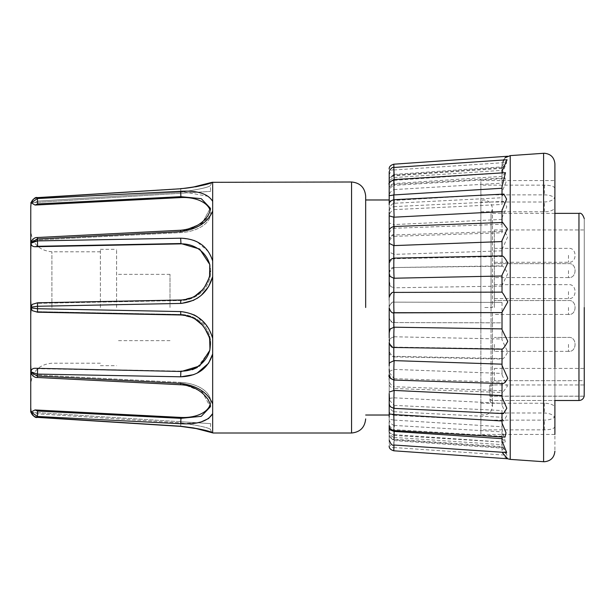 <?xml version="1.0" encoding="UTF-8"?>
<svg xmlns="http://www.w3.org/2000/svg" width="615" height="615" viewBox="0 0 615 615"><rect width="100%" height="100%" fill="white"/><g stroke="black" fill="none" stroke-linecap="round" stroke-linejoin="round"><path stroke-width="0.46" stroke-dasharray="3.08 2.31" d="M365.671 307.5L365.671 196.093L365.671 307.5M389.203 304.61L389.203 307.915L389.203 304.61C388.549 308.907 390.079 311.644 393.8 312.835L393.8 287.789L390.471 286.344L389.203 280.617L389.203 372.982M389.472 371.383L393.8 369.407L394.154 356.3C393.731 361.043 393.669 342.017 394.092 337.358L394.13 322.591C392.147 323.229 390.51 321.584 389.203 317.655M30.75 307.5L30.75 230.648L30.75 307.5M502.017 358.53L502.017 374.85L502.017 358.53L394.154 356.3L394.038 356.869C390.602 355.993 388.995 354.348 389.203 351.941M502.017 339.88L502.017 322.737L502.017 339.88L507.782 352.011C505.184 356.815 503.262 359.16 502.017 359.045L394.038 356.877M502.017 302.703L502.017 322.844L394.154 322.56M502.017 266.195L394.061 267.533L502.024 265.849L502.017 249.559L502.024 265.849C503.27 266.141 505.192 268.755 507.782 273.713L502.017 285.398M502.017 249.559L507.782 236.683C505.192 232.286 503.27 230.671 502.017 231.84L502.017 217.672L502.017 232.785L502.455 231.401L393.977 234.953L390.594 236.46C389.18 236.737 388.826 241.995 389.541 252.242L394.154 254.379C393.731 249.482 393.669 230.633 394.092 235.591L394.154 224.575C393.731 216.849 393.669 200.721 394.092 208.5L393.915 167.472M502.017 202.988L502.017 191.903L502.017 204.464L502.017 202.988L503.508 201.405L506.822 206.794L502.017 217.672M502.017 181.256L502.017 174.014L502.017 183.162L502.017 181.256L505.007 177.881L506.014 182.209L502.017 191.903M502.017 168.126L502.017 165.227L502.017 170.34L502.017 168.126L506.675 162.452L502.017 174.014M502.017 165.227C503.262 159.792 505.184 156.802 507.782 156.248C505.192 156.425 503.27 159.177 502.017 164.489L502.017 168.402L502.017 164.489L504.977 157.824L507.49 156.256M507.091 159.754L502.017 166.127M502.017 172.907L502.017 178.681L394.154 185.369L393.838 179.595M505.476 172.692L502.017 176.666M502.017 194.194L502.017 197.73L394.154 203.273L393.884 199.729M503.885 194.094L502.017 196.124M502.017 222.499L502.017 224.267L394.154 228.288L393.954 226.52M502.693 222.476L502.017 223.168M491.047 307.5L491.047 213.367L491.047 400.511L489.771 398.997L489.771 400.088L489.771 398.997L491.047 400.511L491.047 307.5L492.446 307.5L491.047 307.5M584.25 307.5L584.25 218.656L584.25 380.67L584.25 229.941L584.25 380.67L494.352 380.67L584.25 380.67M494.352 384.952L584.25 384.952L584.165 396.229L489.771 396.229L489.771 385.044L489.771 396.229M480.869 312.635L480.869 200.467L480.869 412.98L544.329 412.98C550.756 413.426 554.276 415.271 554.899 418.531L554.899 199.283A10.578 4.405 180 0 0 544.329 194.878L480.869 194.878L480.869 211.752L480.869 202.02L544.329 202.02C550.756 201.574 554.276 199.729 554.899 196.469L554.899 400.511L491.047 400.511L578.961 400.511L578.961 213.367M554.899 247.707L554.899 451.164M180.656 426.233L37.369 417.377L37.592 413.864L180.864 422.851C198.829 425.549 208.639 427.709 210.307 429.324C208.669 427.717 198.853 425.557 180.864 422.851C198.829 425.549 208.639 427.709 210.307 429.324C208.669 427.717 198.853 425.557 180.864 422.851L37.592 413.864L37.377 417.216L180.656 426.233C197.354 428.278 208.024 430.454 212.667 432.737L212.667 182.263M389.203 199.975L389.203 402.648C388.534 406.723 390.064 409.736 393.8 411.696L394.154 411.727C393.731 421.667 393.669 409.006 394.092 399.135L393.954 388.48C390.579 387.565 388.995 385.92 389.203 383.552M389.203 375.212L389.203 369.1L389.203 375.212M389.203 364.549L389.203 365.887M389.203 337.889L389.203 342.532L389.203 337.889C388.549 342.463 390.079 345.522 393.8 347.091L393.8 347.452M389.203 331.962L389.203 334.345M208.439 196.408L180.656 191.288L37.377 198.537L37.369 197.623C34.117 198.061 32.003 199.783 31.042 202.773L35.047 202.52L37.592 201.136L37.369 197.623L37.592 201.136L180.864 192.149C198.837 189.443 208.654 187.291 210.307 185.676C208.654 187.291 198.845 189.443 180.864 192.149L37.592 201.136L35.047 202.52L210.668 191.373L31.058 202.773C32.426 199.568 34.532 197.907 37.377 197.784L180.656 188.767L195.57 186.845M211.844 182.532L210.307 185.676L210.668 191.373M100.376 307.5L100.376 249.329L100.376 307.5M116.596 307.5L116.596 249.329L116.596 307.5M170.009 307.5L170.009 274.359L170.009 307.5M554.899 188.398C554.292 186.314 550.763 185.23 544.329 185.146L480.869 185.146L480.869 180.579L480.869 312.489M494.352 307.5L494.352 229.941L494.352 307.5M494.352 291.633L494.352 298.59L494.352 291.633M494.352 270.608L494.352 277.565L494.352 270.608M494.352 344.392L494.352 351.35L494.352 344.392M494.352 255.325L494.352 262.282L494.352 255.325M199.414 186.03L201.22 185.599M201.297 185.584L212.075 182.463M212.667 201.366L208.623 196.539M33.733 241.472L31.058 243.156L30.75 250.213L30.75 238.197L31.058 242.541L37.377 238.935L180.656 231.601L198.514 226.358L210.514 215.311M212.667 261.014L208.654 251.942M208.439 251.635L197.069 241.803M193.74 240.365L191.788 239.712M191.642 239.666L180.656 238.197L37.377 240.911L37.407 237.513L37.592 238.966L180.864 231.694L37.592 238.966L31.119 241.941L35.047 240.081L180.933 232.585L35.047 240.081L37.592 238.966L37.407 237.513C34.778 237.336 32.68 238.812 31.119 241.933L31.058 242.541M212.667 338.411L208.669 328.579M208.439 328.195L197.107 316.587M193.794 314.749L191.803 313.865M191.649 313.811L180.656 311.574L180.795 314.988L37.592 312.036L180.864 314.811L193.494 318.032L203.573 326.35L209.369 337.927L209.792 350.365M170.009 311.367L37.377 308.722L31.058 307.877L30.75 314.926L30.75 300.074L31.058 307.123L37.377 306.278L181.725 303.387M193.794 300.251L197.161 298.383M208.431 286.821L208.685 286.398M212.667 404.009C208.024 392.654 197.354 385.789 180.656 383.399L37.377 376.065L31.058 372.459L30.75 376.803L30.75 364.787L31.058 371.844L37.377 374.089L180.895 376.811M193.74 374.635L197.069 373.197M30.75 412.204L30.75 407.614L31.058 411.996L37.377 416.463L180.656 423.712L197.453 422.789M180.656 303.426L180.795 300.012L37.592 302.964L180.864 300.189L193.525 296.953L203.619 288.589L209.4 276.965L209.769 264.496L209.4 276.95L203.627 288.581L193.533 296.945L180.933 300.527L35.047 303.395L32.211 304.379L35.047 303.395L180.933 300.527A29.789 28.275 -11.6 0 0 210.115 266.203A29.789 28.275 -11.6 0 0 209.923 265.342M180.656 231.601L180.687 230.241C188.99 229.902 200.644 226.258 208.147 215.373C210.099 211.337 210.807 208.931 210.276 208.154L202.212 223.207L180.864 231.694L202.212 223.207L210.276 208.147L201.259 198.668L180.864 196.669L37.592 203.942L35.047 205.056L31.058 203.004L30.788 205.633M37.592 203.942L37.377 198.537L31.142 202.766M30.75 238.197L30.75 202.796M180.656 238.197L180.864 243.525L35.047 246.73C32.541 246.677 31.211 245.485 31.058 243.156M180.864 243.525L180.933 243.863A29.789 28.275 -11.6 0 1 210.115 266.203A29.789 28.275 -11.6 0 1 180.933 300.527L180.795 300.012C189.458 299.497 196.485 296.307 201.866 290.449C211.483 278.472 210.668 271.884 209.761 264.488L199.706 249.075L180.956 243.525M181.394 371.483L192.311 369.715M197.33 367.447L209.73 350.665M180.795 300.012L37.523 302.795L37.377 306.278L37.523 312.205L180.795 314.988C191.273 315.395 204.057 320.638 209.6 339.019L209.769 350.504L209.4 338.05L203.627 326.419L193.533 318.055L180.933 314.473L35.047 311.605L32.211 310.621L31.058 307.877M389.203 300.981L389.203 301.012C388.534 296.576 390.064 293.716 393.8 292.448L394.13 292.409M389.249 215.873L389.203 212.352C388.534 208.285 390.064 205.264 393.8 203.304L394.154 203.273M180.979 418.338L201.313 416.309L210.276 406.853L202.212 391.793L180.864 383.306L37.592 376.034L37.407 377.487L37.377 376.065L37.592 368.7L180.864 371.475L180.656 376.803M31.058 411.996L35.047 409.944L37.592 411.058L37.377 417.216C34.532 417.093 32.426 415.433 31.058 412.227L35.047 412.481L31.15 412.565M37.592 411.058L180.864 418.331L180.656 423.712M180.656 383.399L180.687 384.759L37.407 377.487L37.592 376.034L180.864 383.306L202.212 391.793L210.276 406.846C210.807 406.077 210.099 403.678 208.162 399.642C202.366 390.979 193.21 386.012 180.687 384.759L180.933 382.415L35.047 374.919L31.119 373.059L31.058 372.459M37.592 302.964L35.047 303.395L37.592 302.964M180.656 191.288L180.933 197.569A29.789 17.474 -4.5 0 1 210.638 212.752A29.789 17.474 -4.5 0 1 180.933 232.585A29.789 17.474 -4.5 0 0 210.638 212.752A29.789 17.474 -4.5 0 0 210.153 210.345M180.933 197.569L35.047 205.056M180.933 243.863L35.047 246.73M31.058 307.123L32.211 304.379L37.523 302.795M37.523 312.205L32.211 310.621L37.592 312.036L35.047 311.605L180.933 314.473A29.789 28.275 -168.4 0 1 210.115 348.797A29.789 28.275 -168.4 0 1 180.933 371.137L180.864 371.475M389.203 199.944L389.203 277.111C388.534 272.507 390.064 269.439 393.8 267.909L393.8 254.379M389.203 374.105L389.203 402.648M389.21 414.864L389.203 421.659C388.534 425.019 390.064 427.663 393.8 429.608L394.154 429.631C393.708 438.541 393.692 435.874 394.092 421.636L393.8 411.696M389.203 430.6L389.203 442.469L389.203 432.891L389.303 436.712L393.8 440.555L394.154 439.225C393.708 450.726 393.692 449.765 394.092 436.358L393.8 429.608M502.017 374.85L507.321 386.274L502.693 392.524L502.017 391.832L502.017 390.733L502.017 405.231L506.622 415.855L503.885 420.906L502.017 418.877L502.017 417.27L502.017 428.947L505.476 442.308L502.017 438.334L502.017 436.319L502.017 444.391L507.091 455.246L502.017 448.873L502.017 446.598L394.154 439.225L393.808 447.52C392.309 448.558 388.857 444.222 389.203 442.554L389.203 432.891C388.534 435.305 390.064 437.411 393.8 439.195M389.203 430.592C388.549 433.275 390.079 435.543 393.8 437.403L393.8 439.81C390.064 438.303 388.534 436.888 389.203 435.574L389.203 440.079M389.203 425.611L389.203 417.085C388.549 420.637 390.079 423.412 393.8 425.396L393.8 430.531M389.203 273.629L389.203 271.53L390.071 276.419M389.203 242.018L389.433 243.494M393.8 226.528L393.8 228.311C390.064 230.164 388.534 233.346 389.203 237.844L389.203 237.275M389.203 194.87L389.203 182.916M393.8 175.805C390.064 177.589 388.534 179.695 389.203 182.109L389.295 178.288L393.8 174.445L394.154 175.775L393.808 167.48M393.8 175.19C390.064 176.697 388.534 178.112 389.203 179.426L389.203 184.408C388.549 181.725 390.079 179.457 393.8 177.597M393.8 183.593L389.203 185.469L389.203 197.915C388.549 194.363 390.079 191.588 393.8 189.605M37.592 368.7L35.047 368.27L180.933 371.137M31.058 371.844C31.204 369.523 32.534 368.331 35.047 368.27M37.407 377.487C34.809 377.633 32.71 376.157 31.119 373.059L37.592 376.034L35.047 374.919L180.933 382.415A29.789 17.474 -175.5 0 1 210.638 402.248A29.789 17.474 -175.5 0 1 180.933 417.431L180.864 418.331M37.592 413.864L35.047 412.481L180.933 421.736L35.047 412.481L37.592 413.864M180.933 421.736L210.668 423.627L180.933 421.736L180.864 422.851L180.933 421.736M35.047 409.944L180.933 417.431M210.153 404.655A29.789 17.474 -175.5 0 0 210.638 402.248A29.789 17.474 -175.5 0 0 180.933 382.415L180.687 384.759M209.923 349.666A29.789 28.275 -168.4 0 0 210.115 348.797A29.789 28.275 -168.4 0 0 180.933 314.473L180.795 314.988M30.75 250.213L30.75 300.074M30.75 314.926L30.75 364.787M389.203 249.083L389.203 250.451M394.092 235.591L393.977 234.961C392.439 234.031 390.848 235.676 389.203 239.888M389.203 245.9C388.549 241.364 390.079 238.182 393.8 236.352M389.203 221.523L389.28 222.968L393.8 224.583M394.092 208.5L393.908 206.617C391.14 207.409 389.695 208.431 389.572 209.677L389.28 222.968M389.203 218.886C388.549 214.704 390.079 211.621 393.8 209.638M389.203 199.829C388.534 200.913 390.064 201.113 393.8 200.444M394.092 188.159L393.846 184.469C390.533 185.43 388.988 187.068 389.203 189.389M394.092 175.944L393.815 170.001C392.301 169.148 390.771 170.793 389.203 174.921M394.092 172.7L393.8 174.445M390.079 181.725L393.8 180.364L394.154 185.369M394.13 179.572L393.8 180.364M389.203 193.341C388.534 189.981 390.064 187.337 393.8 185.392M389.203 268.086C388.534 263.458 390.064 260.337 393.8 258.723L394.038 258.131M389.203 334.383L390.233 328.948M389.203 365.917L389.203 374.481M389.349 372.652L394.154 378.671L393.977 380.039M389.203 393.477L389.203 403.232M389.495 400.288L394.154 405.385L393.908 408.383M393.8 425.396L393.846 430.531M393.815 444.999L393.8 437.403M393.8 450.795L393.8 440.555M393.977 445.014L393.8 439.81M389.203 435.704L389.295 436.712M389.203 432.084C388.549 432.545 390.079 433.398 393.8 434.636M389.203 430.454C388.28 431.507 389.825 433.16 393.838 435.405L394.154 429.631L502.017 436.319M393.8 420.06C390.079 419.269 388.549 419.238 389.203 419.976L389.203 419.922M389.203 410.336C388.988 412.68 390.548 414.326 393.884 415.271L394.154 411.727L502.017 417.27M389.203 400.196L389.295 398.866M389.587 398.336L393.8 397.813M389.203 377.156C388.534 381.661 390.064 384.836 393.8 386.689M393.846 378.533L393.8 369.407M393.838 378.656L393.954 388.48L502.693 392.524M389.203 346.914C388.534 351.542 390.064 354.663 393.8 356.277M389.203 343.47L390.071 338.581L393.8 336.782M389.203 313.988C388.534 318.432 390.064 321.284 393.8 322.552M394.1 322.56L502.017 322.867M389.203 310.391C388.549 306.093 390.079 303.356 393.8 302.165M394.092 267.579C393.669 265.78 393.731 286.075 394.154 287.797L393.8 287.789M30.75 376.803L30.75 407.614M502.017 250.843L394.154 254.379M502.017 219.432L394.154 224.575M502.017 194.025L394.154 200.429M502.017 176.344L394.154 183.578M502.017 167.611L394.154 175.167M502.017 168.402L394.154 175.775M502.078 255.901L502.017 256.47L394.154 258.7M502.017 275.428L502.017 292.263L394.154 292.44M502.017 329.602L502.017 312.297M502.017 365.441L502.017 349.151M502.017 397.328L502.017 382.215L502.455 383.599M502.017 423.097L502.017 410.536L502.017 412.012L503.508 413.595M502.017 440.986L502.017 431.838L502.017 433.744L505.007 437.119M502.017 446.874L502.017 449.773L502.017 444.66L502.017 446.874L506.675 452.548M502.017 447.389L394.154 439.833M502.017 446.598L502.017 450.511L504.977 457.176L507.759 458.759M502.017 390.733L394.154 386.712M502.017 286.113L394.154 287.797M502.017 256.47L502.017 255.955M502.017 383.16L502.017 383.583M502.017 412.012L502.017 413.526M502.017 433.744L502.017 436.942M502.017 450.511L502.017 448.873M502.017 444.391L502.017 438.334M502.017 428.947L502.017 418.877M502.017 405.231L502.017 391.832M394.154 236.329L502.017 232.785M394.154 209.615L502.017 204.464M394.154 189.574L502.017 183.162M394.154 177.574L502.017 170.34M394.154 174.422L502.017 166.865M502.017 178.681L502.017 171.285M394.154 180.341L502.017 172.969M502.017 197.73L502.017 186.699M502.017 224.267L502.017 210.338M502.017 241.58L502.017 240.603M394.154 347.114L502.017 348.805M394.154 378.671L502.017 382.215M394.154 405.385L502.017 410.536M394.154 425.426L502.017 431.838M394.154 437.426L502.017 444.66M394.154 440.578L502.017 448.135M394.154 434.659L502.017 442.031M394.154 420.076L502.017 426.756M394.154 397.82L502.017 403.355M394.154 369.407L502.017 373.42M394.154 336.774L502.017 338.996M394.154 302.15L502.017 302.419L394.154 302.15C392.17 301.504 390.517 303.149 389.203 307.085M480.869 429.854L480.869 434.421L554.899 434.421L554.899 426.602C554.292 428.686 550.763 429.77 544.329 429.854L480.869 429.854L480.869 403.248L544.329 403.248A10.578 4.405 -0 0 1 554.899 407.645L554.899 418.531M480.869 211.752L544.329 211.752A10.578 4.405 180 0 0 554.899 207.355L554.899 199.283M554.899 207.355L554.899 196.469M554.899 426.602L554.899 415.717A10.578 4.405 -0 0 1 544.329 420.122L480.869 420.122M554.899 407.645L554.899 415.717M480.869 434.421L480.869 202.02M480.869 185.146L480.869 194.878M480.869 403.248L480.869 412.98M489.771 385.044L494.352 385.044L489.771 385.044M494.352 380.67L494.352 368.408L494.352 380.67M351.565 181.994L351.565 433.006M51.906 307.5L51.906 251.796L51.906 307.5M510.219 155.618L510.219 459.382M543.591 153.289L543.591 461.711M554.899 213.367L491.047 213.367L492.446 208.646L492.446 307.5L483.774 307.5L492.446 307.5L492.446 208.646C491.785 203.257 488.894 200.367 483.774 199.967L480.869 200.467M180.864 192.149L180.649 188.628L180.864 192.149M568.475 291.633L568.475 298.59L568.475 291.633M568.475 270.608L568.475 277.565L568.475 270.608M568.475 344.392L568.475 351.35L568.475 344.392M568.475 307.5L568.475 314.457L568.475 307.5M568.475 255.325L568.475 262.282L568.475 255.325M180.687 230.241L180.933 232.585L180.687 230.241L37.407 237.513M180.656 188.767L192.58 187.244M37.592 246.3L37.377 240.911M180.649 426.372L180.864 422.851L180.649 426.372M393.8 199.737L393.8 203.304M393.8 258.139L393.8 258.723M393.8 378.648L393.8 380.032M393.8 405.362L393.8 408.375M544.329 403.248L544.329 412.98M544.329 429.854L544.329 420.122M544.329 211.752L544.329 202.02M544.329 185.146L544.329 194.878M584.181 396.152L489.771 396.152M100.376 251.796L51.906 251.796C39.068 250.528 32.018 243.479 30.75 230.648M100.376 249.329L116.596 249.329M170.009 274.359L116.596 274.359M480.869 414.533L483.774 415.033C488.863 414.671 491.754 411.773 492.446 406.354L492.446 312.605M494.352 229.941L584.25 229.941M494.352 284.676L568.475 284.676C577.247 283.63 577.247 299.636 568.475 298.59L494.352 298.59M568.475 277.565L494.352 277.565L568.475 277.565C577.247 278.61 577.247 262.605 568.475 263.651L494.352 263.651L568.475 263.651C577.247 262.605 577.247 278.61 568.475 277.565M568.475 351.35L494.352 351.35L568.475 351.35C577.247 352.395 577.247 336.39 568.475 337.435L494.352 337.435L568.475 337.435C577.247 336.39 577.247 352.395 568.475 351.35M568.475 314.457L494.352 314.457L568.475 314.457C577.247 315.503 577.247 299.497 568.475 300.543L494.352 300.543L568.475 300.543C577.247 299.497 577.247 315.503 568.475 314.457M494.352 248.368L568.475 248.368C577.247 247.322 577.247 263.328 568.475 262.282L494.352 262.282M213.159 181.994L212.075 182.324M180.649 188.628L37.369 197.623M210.668 423.627L210.307 429.324L211.844 432.468M212.075 432.676L203.365 430.077M203.304 430.062L198.53 428.909M209.769 264.496L210.115 266.203L209.769 264.496M209.769 350.504L210.115 348.797L209.769 350.504M210.276 406.853L210.638 402.248L210.276 406.853M389.303 178.288L389.203 179.265M389.249 399.127L389.203 399.781M390.071 338.581L389.203 341.371M394.061 267.533C392.109 266.925 390.487 268.571 389.203 272.468M390.471 286.336L389.203 283.038M393.908 206.617L503.508 201.397M393.846 184.462L505.007 177.881M393.808 169.994L506.675 162.452M393.808 447.52L507.091 455.246M393.838 435.405L505.476 442.308M393.884 415.271L503.885 420.906M100.376 363.204L51.906 363.204C39.068 364.472 32.018 371.522 30.75 384.352M507.49 458.744L504.977 457.176M100.376 365.671L116.596 365.671M480.869 180.579L554.899 180.579M170.009 340.641L116.596 340.641M489.771 400.088L492.446 406.354L492.446 312.458M489.771 385.059L494.352 385.059M494.352 368.408L584.25 368.408"/><path stroke-width="0.92" d="M365.671 307.5L365.671 196.093L365.671 307.5M212.667 276.589C208.024 292.663 197.354 301.611 180.656 303.426L37.377 306.278L31.058 307.123L30.75 300.074L30.75 314.926L31.058 307.877L37.377 308.722L180.656 311.574C197.346 313.389 208.016 322.337 212.667 338.411L212.667 182.263C208.024 184.546 197.354 186.722 180.656 188.767L37.377 197.784C34.532 197.907 32.426 199.568 31.058 202.773L30.75 207.386L31.058 203.004L37.377 198.537L180.656 191.288C197.346 190.358 208.016 193.717 212.667 201.366M502.017 171.285L507.091 159.754L393.808 167.48C392.309 166.442 388.857 170.778 389.203 172.446L389.203 182.916L390.079 181.725M502.017 170.609L502.017 172.907M502.017 186.699L505.476 172.692L393.838 179.595C389.825 181.84 388.28 183.493 389.203 184.546L389.203 195.024C388.549 195.762 390.079 195.731 393.8 194.94L393.8 199.737M502.017 186.053L502.017 194.194M502.017 210.338L506.622 199.145L503.885 194.094L393.884 199.729C390.548 200.675 388.988 202.32 389.203 204.664L389.203 199.975L365.671 199.975M502.017 209.769L502.017 223.168M502.017 240.603L507.321 228.726L502.693 222.476L393.954 226.52C390.579 227.435 388.995 229.08 389.203 231.448M502.017 240.15L502.017 255.955C503.262 255.84 505.184 258.185 507.782 262.989L502.017 275.12L502.017 292.263C503.262 293.593 505.184 296.822 507.782 301.95L502.017 312.297L502.017 329.602L507.782 341.287C505.192 346.245 503.27 348.859 502.017 349.151L502.017 365.441L507.782 378.317C505.192 382.714 503.27 384.329 502.017 383.16L502.017 397.328L506.822 408.206L503.508 413.595L393.908 408.383L390.571 406.853L389.572 405.323L389.203 403.232M584.25 307.5L584.25 384.952M584.25 380.67L584.181 396.152C583.527 398.858 581.782 400.311 578.961 400.511L578.961 213.367C581.044 212.644 582.805 214.404 584.25 218.656M584.165 396.229C583.481 398.889 581.752 400.319 578.961 400.511L554.899 400.511L554.899 434.421M554.899 367.293L554.899 163.836C554.253 157.432 550.732 153.904 544.329 153.258L543.591 153.289L543.591 461.711L510.219 459.382L510.219 155.618L543.591 153.289M208.631 418.454L212.667 413.634L212.667 338.411M212.667 353.986C208.024 368.654 197.354 376.257 180.656 376.803L37.377 374.089L31.058 371.844L30.75 364.787L30.75 376.803L31.058 372.459L37.377 376.065L180.656 383.399L180.687 384.759C188.99 385.098 200.644 388.742 208.147 399.627C210.099 403.663 210.807 406.069 210.276 406.846L201.259 416.332L180.864 418.331L37.592 411.058L37.377 416.463L180.656 423.712C197.354 424.642 208.024 421.283 212.667 413.634L212.667 432.737C208.016 430.446 197.346 428.278 180.656 426.233L193.933 427.986L213.159 433.006L351.565 433.006L351.565 181.994C360.113 182.847 364.818 187.544 365.671 196.093M365.671 415.025L389.203 415.025L389.203 393.477L389.495 400.288M389.203 369.1L389.349 372.652M389.203 365.887L389.203 342.532L389.203 364.549L389.541 362.765L394.154 360.621C393.731 365.518 393.669 384.367 394.092 379.409M389.203 337.889L389.203 334.383L389.203 337.889M389.203 334.345L389.203 307.915L389.203 331.962L390.471 328.664M212.667 210.991C208.024 222.346 197.354 229.211 180.656 231.601L37.377 238.935L31.058 242.541L30.75 238.197L30.75 250.213L31.058 243.156L37.377 240.911L180.656 238.197C197.346 238.743 208.016 246.346 212.667 261.014M195.57 186.845L199.414 186.03M212.075 182.463L212.667 182.263M210.514 215.311L212.582 211.214M197.069 241.803L193.74 240.365M208.669 328.579L208.439 328.195M197.107 316.587L193.794 314.749M209.73 350.665L209.769 350.504C210.668 343.116 211.483 336.528 201.866 324.551C196.485 318.693 189.458 315.503 180.795 314.988L180.656 311.574L170.009 311.367M181.725 303.387L193.794 300.251M197.161 298.383L201.197 295.385M201.328 295.269L208.431 286.821M208.685 286.398L212.621 276.781M180.895 376.811L193.74 374.635M197.069 373.197L208.439 363.373M208.669 363.027L212.667 353.994M197.453 422.789L201.213 421.898L208.439 418.592M37.592 411.058L35.047 409.944L31.058 411.996L37.377 416.463L37.369 417.377C35.632 418.138 33.525 416.416 31.042 412.227L31.058 412.227C32.426 415.433 34.532 417.093 37.377 417.216L180.656 426.233M180.656 383.399C197.346 385.782 208.016 392.654 212.667 404.009M180.656 231.601L180.687 230.241L37.407 237.513L37.592 246.3L180.864 243.525L199.667 249.052L209.769 264.496L209.6 275.981C204.057 294.362 191.273 299.605 180.795 300.012L180.656 303.426M180.656 188.767L37.369 197.623L37.592 203.942L180.864 196.669L201.266 198.676L210.276 208.147C210.807 208.923 210.099 211.322 208.162 215.358C202.366 224.021 193.21 228.988 180.687 230.241M31.142 202.766L35.047 205.056L180.933 197.569L180.656 191.288M30.788 205.633L30.75 238.197M30.75 202.796L31.058 202.773C33.525 198.584 35.632 196.862 37.369 197.623L37.338 197.623M37.377 240.911L33.733 241.472M180.956 243.525L180.656 238.197M209.792 350.365L199.675 365.948L181.394 371.483M192.311 369.715L197.33 367.447M502.017 292.133L394.13 292.409C392.147 291.771 390.51 293.417 389.203 297.345L389.203 215.219L389.249 215.873L393.8 217.187L393.8 226.528M180.656 423.712L180.979 418.338M31.058 411.996L30.75 407.614L30.75 412.204M180.656 376.803L180.864 371.475L35.047 368.27C32.541 368.324 31.211 369.515 31.058 371.844M180.795 314.988L37.523 312.205L37.523 302.795L32.211 304.379L31.058 307.123M209.923 265.342A29.789 28.275 -11.6 0 0 180.933 243.863L180.864 243.525M37.592 246.3L35.047 246.73L180.933 243.863M31.058 243.156C31.204 245.477 32.534 246.669 35.047 246.73M37.407 237.513C34.809 237.367 32.71 238.843 31.119 241.941L31.058 242.541M210.153 210.345A29.789 17.474 -4.5 0 0 180.933 197.569M37.592 203.942L35.047 205.056M389.203 277.111L389.203 280.617M389.203 430.592L389.203 425.611C388.988 427.932 390.533 429.57 393.846 430.531L505.007 437.119L506.014 432.791L502.017 423.097L502.017 413.526M389.203 417.085L389.203 396.114M389.203 297.345L389.203 273.629L390.071 276.419L393.8 278.218L393.8 292.417M389.203 271.53L389.203 242.018L389.433 243.494L393.8 245.593L393.8 258.139M389.203 240.896L389.203 212.352M389.203 204.664L389.203 195.124M389.203 185.469L389.203 179.426M389.203 184.4L389.203 179.296M389.203 197.915L389.203 193.341M389.203 194.87L389.203 199.829M180.864 418.331L180.933 417.431L35.047 409.944M180.933 417.431A29.789 17.474 -175.5 0 0 210.153 404.655M31.058 372.459L31.119 373.059C32.68 376.188 34.778 377.664 37.407 377.487L37.592 368.7M180.864 371.475L35.047 368.27M180.933 371.137A29.789 28.275 -168.4 0 0 209.923 349.666M31.058 307.877L32.211 310.621L37.523 312.205M30.75 300.074L30.75 250.213M393.915 167.472L393.8 164.205C390.517 165.189 388.988 166.826 389.203 169.125M394.154 180.341L394.092 178.642C393.692 165.235 393.708 164.274 394.154 175.775M393.8 194.94L394.092 193.364C393.692 179.126 393.708 176.459 394.154 185.369M393.8 217.187L394.092 215.865C393.669 205.994 393.731 193.333 394.154 203.273M393.8 245.593L394.092 244.616C393.669 237.09 393.731 220.685 394.154 228.288M393.8 278.218L394.092 277.642C393.669 272.983 393.731 253.957 394.154 258.7M389.203 307.915C390.517 311.851 392.17 313.496 394.154 312.851L502.017 312.581L394.092 312.712C393.669 311.228 393.731 290.872 394.154 292.44M393.331 312.781L393.8 312.835L394.1 322.56M390.233 328.948L394.154 327.203C393.731 328.925 393.669 349.22 394.092 347.421M389.28 392.032L394.154 390.425C393.731 398.151 393.669 414.279 394.092 406.5M389.203 415.171C388.534 414.087 390.064 413.887 393.8 414.556L394.092 426.841M389.203 429.531L394.154 431.423L394.092 439.056M389.203 445.875C388.988 448.174 390.517 449.811 393.8 450.795L393.977 445.014M389.295 398.866L389.587 398.336M30.75 407.614L30.75 376.803M30.75 364.787L30.75 314.926M502.017 328.887L394.154 327.203M502.017 364.165L394.154 360.621M502.017 395.576L394.154 390.425M502.017 420.983L394.154 414.572M502.017 438.664L394.154 431.423M393.808 445.006L506.675 452.548L502.017 440.986L502.017 436.942M393.8 450.795L507.759 458.759L502.555 452.932M394.154 194.924L502.017 188.244M394.154 217.18L502.017 211.645M502.017 255.909L502.017 241.58L394.154 245.593M394.154 278.226L502.017 276.004M393.8 312.835L393.8 327.211M393.8 347.452L393.8 360.621M393.8 380.032L393.8 390.417M393.8 408.375L393.8 414.556M393.8 430.531L393.8 431.407M504.977 157.824L510.219 155.618M543.591 461.711L544.329 461.742C550.732 461.096 554.253 457.568 554.899 451.164M554.899 213.367L578.961 213.367M212.09 182.317L351.565 181.994M351.565 433.006C360.113 432.153 364.818 427.456 365.671 418.907M37.523 302.795L180.795 300.012M192.58 187.244L212.075 182.324M211.844 182.532L207.539 183.754C205.987 184.3 193.056 187.982 180.649 188.628M198.53 428.909L180.649 426.372L37.369 417.377C34.117 416.939 32.003 415.217 31.042 412.227M180.687 384.759L37.407 377.487M394.038 258.131C390.602 259.007 388.995 260.652 389.203 263.059M502.024 349.151L394.061 347.467C392.109 348.075 390.487 346.43 389.203 342.532M389.203 375.112C388.196 376.58 389.787 378.225 393.977 380.039L390.594 378.54L389.203 374.481M393.815 444.999C392.301 445.852 390.771 444.207 389.203 440.079M393.8 164.205L507.759 156.241M394.038 258.123L502.078 255.901M393.977 380.047L502.455 383.599M510.219 459.382L507.49 458.744"/></g></svg>
